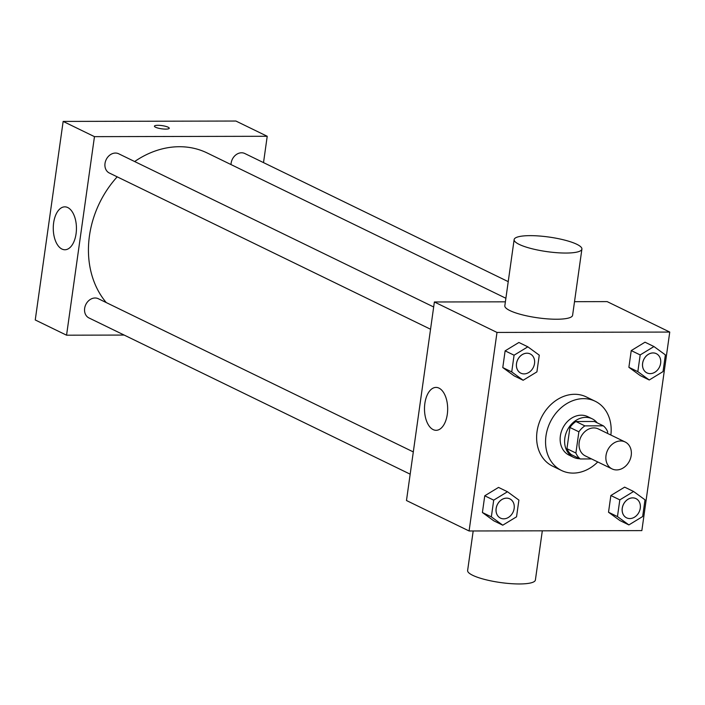 <?xml version="1.0" encoding="UTF-8"?>
<svg xmlns="http://www.w3.org/2000/svg" width="705" height="705" viewBox="0 0 705 705"><rect width="100%" height="100%" fill="white"/><g stroke="black" fill="none" stroke-linecap="round" stroke-linejoin="round"><path stroke-width="1.06" d="M620.656 440.969A14.972 12.179 -64.1 0 1 625.168 441.991A14.972 12.179 -64.1 0 1 629.574 460.779A14.972 12.179 -64.1 0 1 612.072 468.913A14.972 12.179 -64.1 0 1 606.626 452.751A14.972 12.179 -64.1 0 1 620.656 440.969M612.072 468.913L585.238 455.862A14.972 12.179 -64.1 0 1 579.792 439.7A14.972 12.179 -64.1 0 1 593.813 427.917A14.972 12.179 -64.1 0 1 598.334 428.94L625.168 441.991M580.224 458.964L571.279 454.61A20.322 16.532 -64.1 0 1 566.952 448.688L569.931 427.468L578.875 431.812L575.897 453.042A20.322 16.532 -64.1 0 0 580.224 458.964L591.565 458.937M607.446 433.372L607.666 431.751A20.322 16.532 -64.1 0 0 603.339 425.829L584.877 425.873A20.322 16.532 -64.1 0 0 578.875 431.812M603.339 425.829L594.394 421.484L575.932 421.519L584.877 425.873M569.931 427.468A20.322 16.532 -64.1 0 1 575.932 421.519M597.197 422.841A21.388 17.396 115.9 0 0 592.191 418.814A21.388 17.396 115.9 0 0 567.19 430.438A21.388 17.396 115.9 0 0 573.482 457.281A21.388 17.396 115.9 0 0 579.739 458.726M573.482 457.281L569.014 455.104A21.388 17.396 -64.1 0 1 561.242 432.015A21.388 17.396 -64.1 0 1 581.273 415.192A21.388 17.396 -64.1 0 1 587.714 416.637L592.191 418.814M566.952 448.688L575.897 453.042M597.761 461.951A38.493 31.32 -64.1 0 1 561.524 470.491A38.493 31.32 -64.1 0 1 547.538 428.931A38.493 31.32 -64.1 0 1 583.599 398.642A38.493 31.32 -64.1 0 1 595.205 401.26A38.493 31.32 -64.1 0 1 610.856 435.029M561.524 470.491L552.579 466.137A38.493 31.32 -64.1 0 1 538.594 424.586A38.493 31.32 -64.1 0 1 574.654 394.289A38.493 31.32 -64.1 0 1 586.26 396.906L595.205 401.26M633.584 491.491L624.639 487.137L610.865 495.518L608.521 512.235L619.942 520.572L628.886 524.917L642.66 516.536L645.004 499.819L633.584 491.491L619.818 499.871L617.465 516.589L628.886 524.917M507.477 491.755L498.532 487.411L484.758 495.791L482.405 512.509L493.826 520.845L502.771 525.19L516.545 516.809L518.898 500.092L507.477 491.755L493.703 500.145L491.35 516.862L502.771 525.19M469.089 530.98L641.85 530.609L669.75 332.064L496.99 332.434L469.089 530.98L406.477 500.524L434.377 301.978L496.99 332.434M653.958 346.552L645.013 342.198L631.239 350.588L628.886 367.305L640.307 375.633L649.252 379.986L663.026 371.597L665.379 354.879L653.958 346.552L640.184 354.932L637.831 371.65L649.252 379.986M527.842 346.825L518.898 342.471L505.124 350.852L502.78 367.569L514.201 375.906L523.145 380.259L536.919 371.87L539.263 355.153L527.842 346.825L514.068 355.205L511.724 371.923L523.145 380.259M574.513 301.678L607.137 301.608L669.75 332.064M505.388 301.828L434.377 301.978M438.995 388.12A21.45 11.588 89.9 0 1 447.578 411.605A21.45 11.588 89.9 0 1 436.122 430.314A21.45 11.588 89.9 0 1 424.489 408.891A21.45 11.588 89.9 0 1 436.034 387.406A21.45 11.588 89.9 0 1 438.995 388.12M581.898 249.112L572.601 315.294A34.219 7.358 -172 0 1 537.695 317.814A34.219 7.358 -172 0 1 504.833 305.767L514.139 239.585A34.219 7.358 -172 0 1 530.125 235.646A34.219 7.358 -172 0 1 564.934 240.176A34.219 7.358 -172 0 1 581.898 249.112A34.219 7.358 -172 0 1 546.992 251.632A34.219 7.358 -172 0 1 514.139 239.585M473.187 530.971L467.626 570.495A34.219 7.358 8 0 0 484.599 579.422A34.219 7.358 8 0 0 519.4 583.96A34.219 7.358 8 0 0 535.395 580.012L542.312 530.821M134.646 161.542A92.038 74.88 -64.1 0 1 179.396 146.719A92.038 74.88 -64.1 0 1 207.147 152.959L505.89 298.268M106.252 302.577A92.038 74.88 -64.1 0 1 117.197 176.84M433.672 306.983L118.696 153.778A10.69 8.698 115.9 0 0 106.191 159.594A10.69 8.698 115.9 0 0 109.337 173.016L430.543 329.244M231.02 164.573A10.69 8.698 -64.1 0 1 241.586 152.782A10.69 8.698 -64.1 0 1 244.802 153.514L508.226 281.639M410.178 474.183L88.971 317.946A10.69 8.698 -64.1 0 1 85.085 306.411A10.69 8.698 -64.1 0 1 95.105 297.995A10.69 8.698 -64.1 0 1 98.321 298.717L413.306 451.923M263.52 162.608L267.221 136.276L94.461 136.647L66.561 335.192L124.159 335.069M66.561 335.192L35.25 319.964L63.15 121.419L235.911 121.04L267.221 136.276M63.15 121.419L94.461 136.647M67.768 207.552A21.45 11.588 89.9 0 1 76.352 231.037A21.45 11.588 89.9 0 1 64.904 249.755A21.45 11.588 89.9 0 1 53.263 228.323A21.45 11.588 89.9 0 1 64.807 206.847A21.45 11.588 89.9 0 1 67.768 207.552M154.421 126.177A7.482 1.613 -172 0 1 157.92 125.314A7.482 1.613 -172 0 1 165.534 126.301A7.482 1.613 -172 0 1 169.244 128.257A7.482 1.613 -172 0 1 161.612 128.803A7.482 1.613 -172 0 1 154.421 126.169A7.482 1.613 -172 0 1 157.92 125.314A7.482 1.613 -172 0 1 165.525 126.31A7.482 1.613 -172 0 1 169.244 128.257M60.225 142.251A10.69 8.698 -64.1 0 1 60.392 141.071M39.859 287.191A10.69 8.698 -64.1 0 1 40.018 286.01M520.854 373.174A10.69 8.698 -64.1 0 1 516.968 361.63A10.69 8.698 -64.1 0 1 526.979 353.214A10.69 8.698 -64.1 0 1 530.204 353.936A10.69 8.698 -64.1 0 1 533.35 367.358A10.69 8.698 -64.1 0 1 520.854 373.174L520.819 373.156A10.69 8.698 -64.1 0 1 520.819 373.156A10.69 8.698 -64.1 0 1 516.932 361.612A10.69 8.698 -64.1 0 1 526.943 353.196A10.69 8.698 -64.1 0 1 530.169 353.919A10.69 8.698 -64.1 0 1 530.186 353.928M518.898 342.471L505.124 350.852L514.068 355.205M505.124 350.852L502.78 367.569L511.724 371.923M502.78 367.569L514.201 375.906M506.578 498.135A10.69 8.698 -64.1 0 1 509.803 498.858A10.69 8.698 -64.1 0 1 509.821 498.867L509.838 498.876A10.69 8.698 -64.1 0 1 512.984 512.297A10.69 8.698 -64.1 0 1 500.479 518.104A10.69 8.698 -64.1 0 1 500.444 518.087A10.69 8.698 -64.1 0 1 496.558 506.551A10.69 8.698 -64.1 0 1 506.578 498.135M498.532 487.411L484.758 495.791L493.703 500.145M484.758 495.791L482.405 512.509L491.35 516.862M482.405 512.509L493.826 520.845M500.444 518.087L500.479 518.104A10.69 8.698 -64.1 0 1 496.593 506.569A10.69 8.698 -64.1 0 1 506.613 498.153A10.69 8.698 -64.1 0 1 509.838 498.876M646.961 372.901A10.69 8.698 -64.1 0 1 643.075 361.357A10.69 8.698 -64.1 0 1 653.094 352.941A10.69 8.698 -64.1 0 1 656.32 353.672A10.69 8.698 -64.1 0 1 659.466 367.085A10.69 8.698 -64.1 0 1 646.961 372.901L646.926 372.883A10.69 8.698 -64.1 0 1 646.926 372.883A10.69 8.698 -64.1 0 1 643.039 361.339A10.69 8.698 -64.1 0 1 653.059 352.923A10.69 8.698 -64.1 0 1 656.284 353.654A10.69 8.698 -64.1 0 1 656.302 353.663M645.013 342.198L631.239 350.588L640.184 354.932M631.239 350.588L628.886 367.305L637.831 371.65M628.886 367.305L640.307 375.633M626.595 517.84A10.69 8.698 -64.1 0 1 622.709 506.296A10.69 8.698 -64.1 0 1 632.729 497.88A10.69 8.698 -64.1 0 1 635.945 498.602A10.69 8.698 -64.1 0 1 639.091 512.024A10.69 8.698 -64.1 0 1 626.595 517.84L626.56 517.822A10.69 8.698 -64.1 0 1 626.56 517.822A10.69 8.698 -64.1 0 1 622.674 506.278A10.69 8.698 -64.1 0 1 632.693 497.862A10.69 8.698 -64.1 0 1 635.91 498.585A10.69 8.698 -64.1 0 1 635.928 498.594M624.639 487.137L610.865 495.518L619.818 499.871M610.865 495.518L608.521 512.235L617.465 516.589M608.521 512.235L619.942 520.572"/></g></svg>
